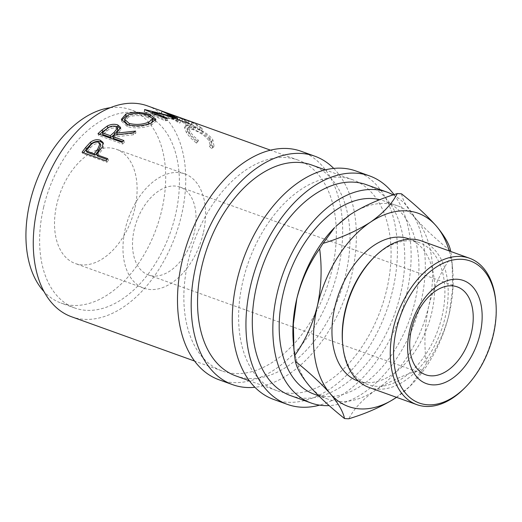 <?xml version="1.0" encoding="UTF-8"?>
<svg xmlns="http://www.w3.org/2000/svg" width="522" height="522" viewBox="0 0 522 522"><rect width="100%" height="100%" fill="white"/><g stroke="black" fill="none" stroke-linecap="round" stroke-linejoin="round"><path stroke-width="0.39" stroke-dasharray="2.61 1.96" d="M194.223 232.812A46.693 29.278 -70.2 0 1 148.444 274.963A46.693 29.278 -70.2 0 1 134.298 229.249A46.693 29.278 -70.2 0 1 180.077 187.098A46.693 29.278 -70.2 0 1 194.223 232.812M188.37 120.602L188.723 120.732A112.067 70.274 -70.2 0 0 188.533 120.66M180.958 121A112.067 70.274 -70.2 0 0 172.756 115.453L180.123 118.109A112.067 70.274 -70.2 0 1 188.325 123.649L190.784 124.536A112.067 70.274 -70.2 0 0 182.583 118.99L191.796 122.311A112.067 70.274 -70.2 0 1 199.998 127.851L202.451 128.738A112.067 70.274 -70.2 0 0 192.605 122.363L168.645 113.737A112.067 70.274 -70.2 0 1 178.498 120.112L180.958 121L179.875 123.029A109.731 68.806 -70.2 0 0 171.842 117.6L179.216 120.249A109.731 68.806 -70.2 0 1 187.248 125.678L189.701 126.565A109.731 68.806 -70.2 0 0 181.676 121.137L190.889 124.451A109.731 68.806 -70.2 0 1 198.915 129.88L201.375 130.768A109.731 68.806 -70.2 0 0 191.731 124.523L167.771 115.897A109.731 68.806 -70.2 0 1 177.415 122.141L179.875 123.029M197.89 141.527L198.477 140.34C194.765 137.312 191.972 134.389 190.08 131.57L188.507 127.172L193.943 127.616C200.853 130.174 206.353 133.965 210.431 138.982L211.371 144.202L210.757 144.764L213.041 146.982L214.04 146.225L212.898 139.883C210.79 136.836 207.456 133.945 202.888 131.211L192.39 126.2L185.682 125.613L187.692 130.794C189.988 134.265 193.388 137.841 197.89 141.527L196.5 143.139L197.101 141.991C193.414 139.009 190.647 136.131 188.794 133.371L187.294 129.117L192.794 129.573C199.691 132.131 205.139 135.87 209.146 140.783L210.046 145.827L209.387 146.414L211.645 148.594L212.708 147.817L211.612 141.684C209.55 138.702 206.255 135.857 201.72 133.156L191.267 128.19L184.475 127.577L186.406 132.595C188.657 135.994 192.024 139.511 196.5 143.139M331.992 269.809A112.067 70.274 109.8 0 0 298.042 160.084A112.067 70.274 109.8 0 0 188.181 261.248A112.067 70.274 109.8 0 0 222.131 370.966A112.067 70.274 109.8 0 0 331.992 269.809M147.465 105.875A112.067 70.274 -70.2 0 1 181.415 215.599A112.067 70.274 -70.2 0 1 71.547 316.763M43.587 207.397A102.73 64.415 -70.2 0 1 144.3 114.664A102.73 64.415 -70.2 0 1 175.418 215.24A102.73 64.415 -70.2 0 1 74.711 307.973A102.73 64.415 -70.2 0 1 43.587 207.397M110.259 107.715A102.73 64.415 -70.2 0 1 130.611 109.737A102.73 64.415 -70.2 0 1 161.729 210.314A102.73 64.415 -70.2 0 1 61.022 303.047A102.73 64.415 -70.2 0 1 44.05 291.635M134.767 208.709A60.702 38.067 -70.2 0 1 75.253 263.506A60.702 38.067 -70.2 0 1 56.865 204.076A60.702 38.067 -70.2 0 1 116.373 149.279A60.702 38.067 -70.2 0 1 134.767 208.709M203.215 233.347A60.702 38.067 -70.2 0 1 143.7 288.144A60.702 38.067 -70.2 0 1 125.313 228.714A60.702 38.067 -70.2 0 1 184.821 173.917A60.702 38.067 -70.2 0 1 203.215 233.347M333.708 168.41A121.404 76.127 -70.2 0 1 351.678 275.087A121.404 76.127 -70.2 0 1 254.912 387.278M301.207 151.302A121.404 76.127 -70.2 0 1 337.988 270.161A121.404 76.127 -70.2 0 1 218.966 379.755M394.032 194.634A121.404 76.127 -70.2 0 1 406.436 294.799A121.404 76.127 -70.2 0 1 319.614 405.144M355.965 171.014A121.404 76.127 -70.2 0 1 392.746 289.873A121.404 76.127 -70.2 0 1 273.724 399.467M495.769 301.311A77.804 48.787 -70.2 0 1 493.101 334.413A77.804 48.787 -70.2 0 1 464.495 388.172M372.878 258.547A75.468 47.319 -70.2 0 1 419.12 242.567A75.468 47.319 -70.2 0 1 441.984 316.456A75.468 47.319 -70.2 0 1 367.997 384.583A75.468 47.319 -70.2 0 1 342.549 342.797M368.917 387.396A77.804 48.787 109.8 0 0 445.188 317.161A77.804 48.787 109.8 0 0 421.619 240.988M408.85 238.874A75.468 47.319 -70.2 0 1 431.714 312.763A75.468 47.319 -70.2 0 1 357.727 380.884M293.325 342.269A102.73 64.415 109.8 0 0 309.69 386.273A102.73 64.415 109.8 0 0 327.96 399.141A102.73 64.415 109.8 0 0 375.605 390.195A102.73 64.415 109.8 0 0 428.673 306.407A102.73 64.415 109.8 0 0 415.825 218.705A102.73 64.415 109.8 0 0 397.549 205.831A102.73 64.415 109.8 0 0 349.91 214.783A102.73 64.415 109.8 0 0 334.609 227.579M314.27 394.214A102.73 64.415 109.8 0 0 414.983 301.481A102.73 64.415 109.8 0 0 383.859 200.905A102.73 64.415 109.8 0 0 379.859 199.691M393.223 194.902A112.067 70.274 -70.2 0 1 420.973 301.84A112.067 70.274 -70.2 0 1 329.16 405.587M366.49 184.723A112.067 70.274 -70.2 0 1 400.439 294.447A112.067 70.274 -70.2 0 1 290.578 395.611M386.75 289.521A112.067 70.274 109.8 0 0 352.8 179.796A112.067 70.274 109.8 0 0 242.939 280.96A112.067 70.274 109.8 0 0 276.888 390.678A112.067 70.274 109.8 0 0 386.75 289.521M311.732 165.011A112.067 70.274 -70.2 0 1 345.681 274.735A112.067 70.274 -70.2 0 1 235.82 375.899M401.548 193.845C402.769 200.448 407.525 208.735 415.825 218.705C424.751 228.806 436.353 239.552 450.636 250.952M396.518 397.327A102.73 64.415 109.8 0 0 411.434 384.786A102.73 64.415 109.8 0 0 449.207 313.8L452.691 288.314L452.065 262.605L451.471 256.667A116.732 73.197 109.8 0 0 450.721 251.467M451.471 256.667C441.025 271.225 433.43 287.805 428.673 306.407C424.634 325.337 423.877 344.383 426.402 363.547C436.849 348.99 444.45 332.41 449.207 313.8A102.73 64.415 109.8 0 0 452.724 270.096A102.73 64.415 109.8 0 0 449.22 250.925M396.139 397.588L410.161 386.078L422.951 369.002C404.909 374.457 389.125 381.523 375.605 390.195C362.999 399.01 354.066 408.543 348.794 418.774M422.951 369.002A116.732 73.197 109.8 0 0 426.402 363.547M127.844 124.83L129.267 125.43C136.04 127.146 142.532 126.774 148.731 124.295L148.731 123.929M148.731 124.295L151.073 123.075M152.607 121.032L148.091 117.496L148.294 115.277M148.091 117.496C141.26 115.212 134.715 115.049 128.458 117L128.458 114.847M128.458 117L124.745 121.267M115.825 126.337L116.178 128.281C112.471 127.59 109.326 128.556 106.749 131.179A109.731 68.806 -70.2 0 0 102.886 134.591M117.894 129.887L116.178 128.281M98.488 142.173L99.206 143.791C95.591 143.237 92.662 144.633 90.417 147.994A109.731 68.806 -70.2 0 0 87.063 152.307M100.844 145.168L99.206 143.791M167.236 120.549L151.98 114.155L176.775 120.445A109.731 68.806 -70.2 0 1 177.193 120.484L167.138 115.597L186.217 122.344A109.731 68.806 -70.2 0 1 187.737 122.859L161.442 113.463A109.731 68.806 -70.2 0 0 161.194 113.391L172.671 118.918L144.437 111.812A109.731 68.806 -70.2 0 0 144.163 111.838L165.311 120.791A109.731 68.806 -70.2 0 1 167.236 120.549L167.588 118.305M187.737 122.859A109.731 68.806 -70.2 0 1 187.933 122.924L188.723 120.732M185.923 122.207L187.933 122.924M155.419 120.36L155.693 121.509L151.263 125.15C143.635 128.216 135.661 128.706 127.342 126.611L121.574 121.261L121.633 120.256M125.906 116.158C133.599 113.822 141.638 114.122 150.029 117.058L152.646 118.155M121.972 142.304L122.566 144.052L98.612 135.426A109.731 68.806 -70.2 0 1 99.78 134.317M122.566 144.052A109.731 68.806 -70.2 0 1 124.386 142.33L122.611 141.69M113.333 138.35A109.731 68.806 -70.2 0 1 114.82 136.992L133.554 134.735A109.731 68.806 -70.2 0 1 135.916 133.051L117.117 135.002L120.974 129.469L120.621 127.472M120.556 128.523L120.974 129.469M109.163 127.218L115.969 126.396M106.038 160.874L106.964 162.238L83.005 153.612A109.731 68.806 -70.2 0 1 83.592 152.796M106.964 162.238A109.731 68.806 -70.2 0 1 108.563 160.045L107.036 159.497M97.51 156.065A109.731 68.806 -70.2 0 1 98.802 154.355L103.167 148.372L103.78 144.15L103.062 142.467M103.297 143.367L103.78 144.15M187.692 130.794L186.406 132.595M192.39 126.2L191.267 128.19M202.888 131.211L201.72 133.156M212.898 139.883L211.612 141.684M213.041 146.982L211.645 148.594M210.757 144.764L209.387 146.414M210.431 138.982L209.146 140.783M193.943 127.616L192.794 129.573M190.08 131.57L188.794 133.371M198.477 140.34L197.101 141.991M192.605 122.363L191.731 124.523M168.645 113.737L167.771 115.897M202.451 128.738L201.375 130.768M199.998 127.851L198.915 129.88M191.796 122.311L190.889 124.451M182.583 118.99L181.676 121.137M190.784 124.536L189.701 126.565M188.325 123.649L187.248 125.678M180.123 118.109L179.216 120.249M172.756 115.453L171.842 117.6M178.498 120.112L177.415 122.141M177.193 120.484L177.754 118.24M167.138 115.597L167.856 113.372M186.217 122.344L186.974 120.132M161.442 113.463L162.185 111.251M161.194 113.391L161.924 111.179M172.671 118.918L173.232 116.667M144.437 111.812L144.816 109.568M144.163 111.838L144.535 109.594M165.311 120.791L165.631 118.553M151.98 114.155L152.215 112.837M176.775 120.445L177.336 118.2M127.1 124.582L127.342 126.611M151.269 122.996L151.263 125.15M150.14 116.047L150.029 117.058M98.012 133.678L98.612 135.426M123.831 140.542L124.386 142.33M114.298 135.178L114.82 136.992M133.195 132.79L133.554 134.735M135.609 131.074L135.916 133.051M82.078 152.254L83.005 153.612M107.669 158.642L108.563 160.045M102.397 146.806L103.167 148.372M106.273 129.325L106.749 131.179M89.588 146.499L90.417 147.994M97.934 152.913L98.802 154.355M425.652 374.757L148.444 274.963M298.042 160.084L270.494 150.166M144.3 114.664L130.611 109.737M143.7 288.144L75.253 263.506M419.12 242.567L409.672 239.167M397.549 205.831L383.859 200.905M352.8 179.796L325.252 169.878M276.888 390.678L249.34 380.766M327.96 399.141L318.629 395.78M411.434 384.786L410.168 386.078M452.724 270.096L452.065 262.605M367.997 384.583L358.549 381.177M184.821 173.917L116.373 149.279M74.711 307.973L61.022 303.047M184.475 127.577L185.682 125.613M212.708 147.817L214.04 146.225M210.046 145.827L211.371 144.202M187.294 129.117L188.507 127.172M121.574 121.261L121.411 119.284M155.693 121.509L155.856 119.244M222.131 370.966L194.582 361.054M457.285 286.891L180.077 187.098"/><path stroke-width="0.78" d="M480.044 334.145A54.784 34.354 -70.2 0 1 432.51 384.858A54.784 34.354 -70.2 0 1 409.744 329.963A54.784 34.354 -70.2 0 1 457.279 279.257A54.784 34.354 -70.2 0 1 480.044 334.145M411.506 329.043A46.693 29.278 109.8 0 0 425.652 374.757A46.693 29.278 109.8 0 0 471.431 332.605A46.693 29.278 109.8 0 0 457.285 286.891A46.693 29.278 109.8 0 0 411.506 329.043M82.078 152.254A112.067 70.274 -70.2 0 1 85.686 147.432L90.41 142.252C93.777 139.818 97.059 139.146 100.263 140.222L103.062 142.467L102.397 146.806L97.934 152.913A112.067 70.274 -70.2 0 0 96.616 154.662L107.669 158.642A112.067 70.274 -70.2 0 0 106.038 160.874L82.078 152.254M98.012 133.678A112.067 70.274 -70.2 0 1 102.188 129.841L107.336 125.972C110.971 124.184 114.448 123.844 117.776 124.947L120.621 127.472L116.641 133.149L135.609 131.074A112.067 70.274 -70.2 0 0 133.195 132.79L114.298 135.178A112.067 70.274 -70.2 0 0 112.772 136.562L123.831 140.542A112.067 70.274 -70.2 0 0 121.972 142.304L98.012 133.678M125.906 114.005C133.749 111.617 141.873 111.891 150.271 114.833L155.856 119.244L151.269 122.996C143.485 126.135 135.433 126.663 127.1 124.582L121.411 119.284L125.906 114.005L125.906 116.158L126.5 115.923M152.215 112.837L152.378 111.904L177.336 118.2A112.067 70.274 -70.2 0 1 177.754 118.24L167.856 113.372L186.974 120.132A112.067 70.274 -70.2 0 1 188.533 120.66L270.494 150.166M152.378 111.904L167.588 118.305A112.067 70.274 -70.2 0 0 165.631 118.553L144.535 109.594A112.067 70.274 -70.2 0 1 144.816 109.568L173.232 116.667L161.924 111.179A112.067 70.274 -70.2 0 1 162.185 111.251L188.37 120.602M194.582 361.054L71.547 316.763A112.067 70.274 -70.2 0 1 37.597 207.038A112.067 70.274 -70.2 0 1 147.465 105.875L186.713 120.008M44.05 291.635A102.73 64.415 -70.2 0 1 29.898 202.471A102.73 64.415 -70.2 0 1 110.259 107.715M254.912 387.278A121.404 76.127 -70.2 0 1 232.655 384.681A121.404 76.127 -70.2 0 1 195.874 265.822A121.404 76.127 -70.2 0 1 314.897 156.228A121.404 76.127 -70.2 0 1 333.708 168.41M232.655 384.681L218.966 379.755A121.404 76.127 -70.2 0 1 182.185 260.889A121.404 76.127 -70.2 0 1 301.207 151.302L314.897 156.228M319.614 405.144A121.404 76.127 -70.2 0 1 287.413 404.393A121.404 76.127 -70.2 0 1 250.632 285.534A121.404 76.127 -70.2 0 1 369.654 175.94A121.404 76.127 -70.2 0 1 394.032 194.634M287.413 404.393L273.724 399.467A121.404 76.127 -70.2 0 1 236.942 280.601A121.404 76.127 -70.2 0 1 355.965 171.014L369.654 175.94M493.316 334.935A75.468 47.319 109.8 0 0 495.9 302.832A75.468 47.319 109.8 0 0 450.649 260.53A75.468 47.319 109.8 0 0 396.472 329.173A75.468 47.319 109.8 0 0 409.992 397.653A75.468 47.319 109.8 0 0 465.572 387.083A75.468 47.319 109.8 0 0 493.316 334.935M465.572 387.083L464.495 388.172A77.804 48.787 -70.2 0 1 416.83 404.641A77.804 48.787 -70.2 0 1 393.262 328.468A77.804 48.787 -70.2 0 1 469.532 258.24A77.804 48.787 -70.2 0 1 495.769 301.311L495.9 302.832M342.68 344.318L342.549 342.797A75.468 47.319 -70.2 0 1 345.133 310.694A75.468 47.319 -70.2 0 1 372.878 258.547L373.954 257.457A77.804 48.787 109.8 0 0 345.349 311.223A77.804 48.787 109.8 0 0 342.68 344.318A77.804 48.787 109.8 0 0 368.917 387.396L416.83 404.641M469.532 258.24L421.619 240.988A77.804 48.787 109.8 0 0 373.954 257.457M358.549 381.177L357.727 380.884A75.468 47.319 -70.2 0 1 334.87 307.001A75.468 47.319 -70.2 0 1 408.85 238.874L409.672 239.167M379.859 199.691A102.73 64.415 109.8 0 0 283.152 293.638A102.73 64.415 109.8 0 0 314.27 394.214L318.629 395.78M449.22 250.925A102.73 64.415 109.8 0 0 436.359 226.098A102.73 64.415 109.8 0 0 370.444 222.176C357.139 230.744 341.355 237.804 323.098 243.363L334.609 227.579A102.73 64.415 109.8 0 0 296.842 298.564A102.73 64.415 109.8 0 0 293.325 342.269L293.977 349.76L293.364 323.966L296.842 298.564C301.618 279.903 309.22 263.323 319.64 248.824C322.165 268.047 321.408 287.093 317.376 305.957A102.73 64.415 109.8 0 0 330.224 393.66A102.73 64.415 109.8 0 0 396.139 397.588A102.73 64.415 109.8 0 0 396.518 397.327M329.16 405.587A112.067 70.274 -70.2 0 1 311.112 403.004A112.067 70.274 -70.2 0 1 277.162 293.279A112.067 70.274 -70.2 0 1 387.024 192.116A112.067 70.274 -70.2 0 1 393.223 194.902M311.112 403.004L290.578 395.611A112.067 70.274 -70.2 0 1 256.628 285.886A112.067 70.274 -70.2 0 1 366.49 184.723L387.024 192.116M249.34 380.766L235.82 375.899A112.067 70.274 -70.2 0 1 201.87 266.174A112.067 70.274 -70.2 0 1 311.732 165.011L325.252 169.878M450.721 251.467A116.732 73.197 109.8 0 0 450.636 250.952C449.416 244.355 444.659 236.068 436.359 226.098C427.433 215.997 415.832 205.244 401.548 193.845A116.732 73.197 109.8 0 0 397.255 193.59C392.12 203.691 383.181 213.217 370.444 222.176A102.73 64.415 109.8 0 0 317.376 305.957C312.6 324.619 304.998 341.199 294.578 355.704A116.732 73.197 109.8 0 0 295.413 361.413C309.533 372.662 321.134 383.409 330.224 393.66C338.445 403.513 343.202 411.799 344.5 418.52C330.374 407.271 318.772 396.524 309.69 386.273C301.462 376.421 296.705 368.134 295.413 361.413M335.881 226.294L349.91 214.783C363.214 206.216 378.998 199.15 397.255 193.59M323.098 243.363A116.732 73.197 109.8 0 0 319.64 248.824M294.578 355.704L293.977 349.76M344.5 418.52A116.732 73.197 109.8 0 0 348.794 418.774C366.829 413.32 382.613 406.26 396.139 397.588M129.071 123.375C135.857 125.084 142.408 124.673 148.731 122.148L152.75 118.788L148.294 115.277C141.449 112.993 134.839 112.85 128.458 114.847L124.608 119.251L129.071 123.375L129.267 125.43M114.201 132.288L117.509 127.923L115.825 126.337C112.1 125.652 108.915 126.65 106.273 129.325A112.067 70.274 -70.2 0 0 102.332 132.803L110.318 135.681L114.201 132.288L114.677 134.141L117.894 129.887L117.509 127.923M97.483 149.573L100.1 143.53L98.488 142.173C94.86 141.632 91.898 143.074 89.588 146.499A112.067 70.274 -70.2 0 0 86.169 150.904L94.156 153.781L97.483 149.573L98.306 151.067L100.844 145.168L100.1 143.53M148.731 124.295L148.731 122.148M151.073 123.075L152.607 121.032L152.75 118.788M124.608 119.251L124.745 121.267L127.844 124.83M102.332 132.803L102.886 134.591L110.873 137.462L114.677 134.141M110.318 135.681L110.873 137.462M86.169 150.904L87.063 152.307L95.05 155.184L98.306 151.067M94.156 153.781L95.05 155.184M121.633 120.256L125.906 116.158M152.646 118.155L155.419 120.36M112.772 136.562L113.333 138.35L122.611 141.69M115.969 126.396L118.096 126.924L120.556 128.523M99.78 134.317A109.731 68.806 -70.2 0 1 102.697 131.668L109.163 127.218M96.616 154.662L97.51 156.065L107.036 159.497M83.592 152.796A109.731 68.806 -70.2 0 1 86.541 148.894L91.174 143.818C94.489 141.449 97.745 140.803 100.948 141.886L103.297 143.367M167.725 113.776L167.856 113.372M173.134 117.052L173.232 116.667M150.271 114.833L150.14 116.047M116.641 133.149L117.117 135.002M117.776 124.947L118.096 126.924M107.336 125.972L107.741 127.877M100.263 140.222L100.948 141.886M90.41 142.252L91.174 143.818M102.188 129.841L102.697 131.668M85.686 147.432L86.541 148.894"/></g></svg>
